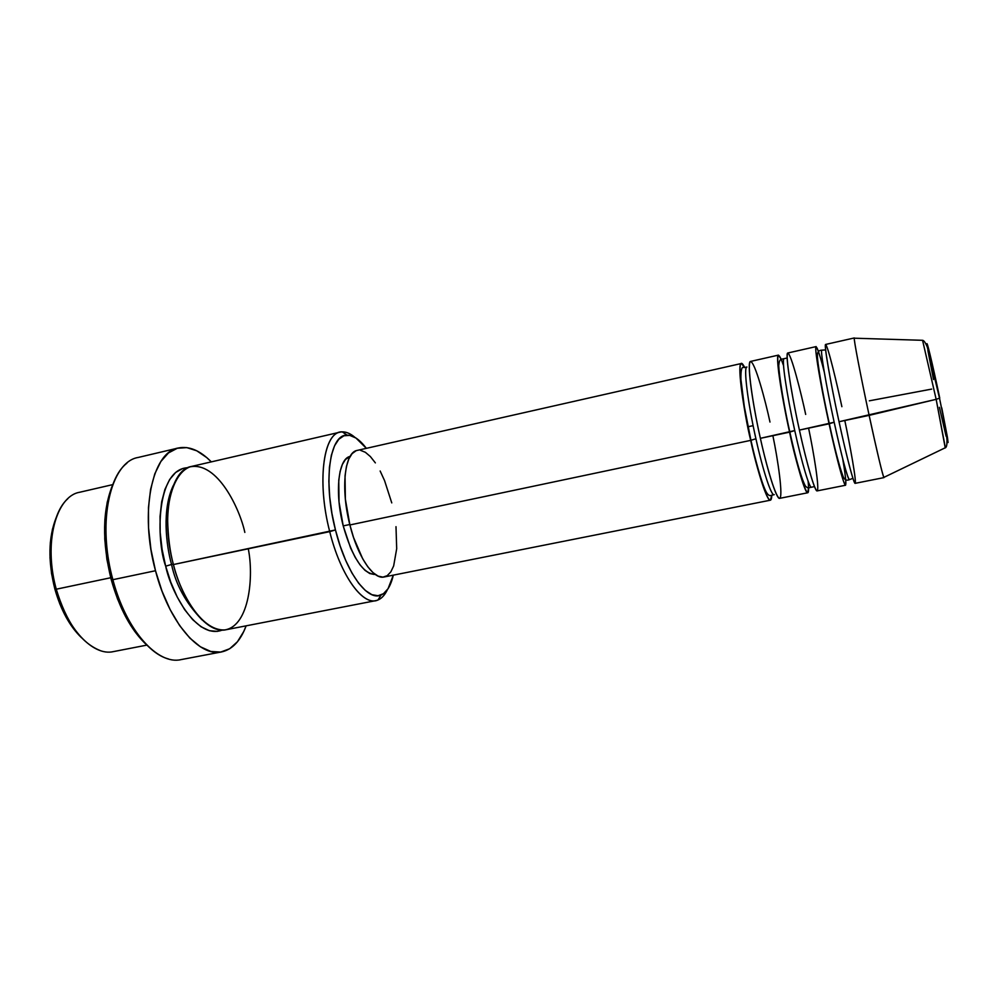 <?xml version="1.0" encoding="UTF-8"?>
<svg xmlns="http://www.w3.org/2000/svg" width="998" height="998" viewBox="0 0 998 998"><rect width="100%" height="100%" fill="white"/><g stroke="black" fill="none" stroke-linecap="round" stroke-linejoin="round"><path stroke-width="1.5" d="M945.218 447.79L936.161 399.337L939.742 398.077L936.161 399.337L945.38 447.877M755.91 438.758L750.708 440.368C744.096 414.756 734.004 345.819 744.658 367.464L741.327 363.509C737.36 363.085 741.776 400.772 750.708 440.368L349.886 524.96C357.646 556.647 373.439 579.838 384.105 576.981L770.369 500.198C767.3 501.607 758.355 474.873 750.708 440.368L755.91 438.758C747.652 402.119 743.398 367.089 746.878 367.052C743.398 367.089 747.652 402.119 755.91 438.758C763.183 471.692 771.629 496.954 774.248 494.634C771.629 496.954 763.183 471.692 755.91 438.758M769.982 422.054C765.815 402.369 754.762 360.253 750.246 361.588C746.541 366.977 755.336 416.914 760.376 438.322C768.011 472.902 776.781 499.724 779.65 498.351L807.706 492.775C805.436 494.035 797.227 466.952 789.593 432.159C785.551 414.494 781.933 394.622 778.727 372.553C776.519 352.444 778.128 350.123 783.555 365.617M808.093 481.111C811.673 517.026 795.169 460.515 789.593 432.159L794.745 430.55C802.005 463.758 809.74 489.357 811.599 487.174C809.74 489.357 802.005 463.758 794.745 430.55C786.549 393.611 781.459 358.507 784.091 358.669C781.459 358.507 786.549 393.611 794.745 430.55L760.376 438.322L789.593 432.159C780.723 392.239 775.409 354.465 778.452 355.113L781.247 359.33M805.685 414.432C801.481 394.609 790.903 352.082 787.597 353.142C785.127 358.27 794.458 408.481 799.41 430.088C807.033 464.943 815.067 492.126 817.125 490.904L845.58 485.24C844.146 486.35 836.673 458.893 829.076 423.826C825.259 406.411 818.959 375.285 816.439 356.286C813.919 337.087 818.871 350.248 824.298 372.217M849.398 479.651C847.24 477.393 842.162 458.244 834.166 422.229C826.032 384.991 820.082 349.787 821.841 350.161C820.082 349.787 826.032 384.991 834.166 422.229L799.41 430.088L829.076 423.826C820.256 383.569 814.006 345.72 816.127 346.593L818.46 351.408M841.875 406.685C837.634 386.737 827.542 343.786 825.496 344.572C824.286 349.45 834.178 399.924 839.031 421.73C846.628 456.859 853.901 484.404 855.136 483.344L884.003 477.605C883.417 478.553 876.731 450.722 869.146 415.368C877.055 451.82 881.945 472.503 883.841 477.406L884.003 477.605M100.062 650.509C80.925 642.774 66.33 622.34 56.275 589.207L54.865 589.045C60.866 610.152 69.735 626.37 81.487 637.697L73.69 628.965L66.192 617.413L59.818 603.915L54.865 589.045L51.534 573.463L50 557.857L50.312 542.924L52.432 529.302L56.05 517.974C48.328 537.785 47.929 561.475 54.865 589.045L56.275 589.207C66.716 628.977 93.251 656.472 113.435 651.607L146.881 645.107M244.834 532.408C239.919 509.192 217.489 461.188 189.982 466.852C175.71 472.279 167.901 495.694 167.602 519.247C168.026 536.849 169.959 551.944 173.415 564.544L335.453 529.938C322.791 481.635 329.689 434.018 347.092 435.165C353.267 435.14 359.692 439.532 366.366 448.339L355.949 438.022L349.737 435.377L343.936 435.764L338.796 439.257L334.542 445.819L331.361 455.25L329.44 467.251L328.866 481.335L329.702 496.942L331.922 513.384L335.453 529.938L340.118 545.856L345.707 560.427L351.97 573.052L358.606 583.181L365.355 590.479L371.905 594.696L378.017 595.744L383.457 593.71L388.035 588.733L393.312 575.16C390.804 585.913 386.713 592.538 381.049 595.02C367.501 601.657 345.844 572.278 335.453 529.938L329.727 531.635C340.705 576.32 363.671 607.133 378.005 599.985C381.76 598.401 384.891 594.97 387.399 589.681C384.405 595.981 380.562 599.636 375.859 600.634C361.501 604.439 340.156 573.975 329.727 531.635L173.415 564.544C183.869 605.412 208.27 634.167 226.047 629.738L375.859 600.634M168.512 658.954C147.417 653.653 123.777 621.205 112.874 579.688L111.202 579.551C119.523 608.98 131.437 630.861 146.968 645.195M173.315 564.169L171.544 564.469C166.204 545.419 161.763 509.23 173.403 485.315C161.763 509.23 166.204 545.419 171.544 564.469L165.68 566.178C156.012 540.242 156 468.948 187.774 467.713M808.542 487.785L807.706 492.775M747.826 426.795L753.116 425.659L747.826 426.795M395.994 526.67L396.693 548.7L393.661 565.916L390.829 571.866L387.224 575.671L382.958 577.131L378.18 576.145L373.077 572.69L367.838 566.839L362.686 558.793L353.517 537.411L349.886 524.96L750.708 440.368C755.586 464.806 770.805 516.328 771.803 495.233L770.369 500.198M374.262 574.461L369.747 573.526L364.931 570.282L360.016 564.831L355.176 557.333L350.635 548.089L343.212 525.896L349.774 524.511L343.212 525.896C352.394 557.807 363.047 573.975 375.148 574.361M178.218 448.027L138.123 457.471C110.728 461.775 96.544 521.467 112.874 579.688L155.501 570.731L162.025 591.165L170.196 609.716L179.615 625.559L189.832 638.071L200.386 646.779L210.828 651.469L220.72 652.068L229.702 648.737L237.462 641.726L243.786 631.447L246.132 625.833C240.555 640.803 232.397 649.498 221.631 651.919C199.413 657.42 168.662 621.941 155.501 570.731L112.874 579.688C126.035 630.387 157.759 665.304 181.062 659.616L221.556 651.931M110.728 577.742L56.275 589.207L110.728 577.742M869.345 400.822L931.695 389.095M922.564 340.281L936.161 399.337L922.576 340.306L854.263 338.197C853.814 340.193 860.862 376.932 869.146 415.368L936.161 399.337L839.031 421.73L869.146 415.368C860.401 374.774 853.19 336.837 854.338 337.948L854.538 338.197M845.755 479.888L845.58 485.24M816.127 346.593L787.821 352.993C785.002 352.282 790.553 390.081 799.41 430.088C803.764 450.372 813.233 488.172 816.913 490.879C820.194 491.478 813.445 451.034 808.592 428.154M854.338 337.948L825.62 344.447C823.749 343.512 830.236 381.386 839.031 421.73C843.397 442.176 852.417 480.35 854.999 483.306C857.157 484.13 849.697 443.549 844.807 420.507M883.841 477.406L945.393 447.703C946.528 447.391 947.052 444.871 946.99 440.13C946.902 435.889 943.347 416.178 939.53 398.302L927.317 347.142C925.47 342.676 923.899 340.393 922.576 340.306L922.389 340.306M939.405 407.309L946.092 436.213M946.94 439.432L948.088 442.526L947.451 437.386L941.775 407.883M937.621 388.072L928.664 348.951M927.703 345.508L927.154 343.948M926.992 344.298L927.342 347.229C925.109 333.207 932.207 362.049 939.742 398.077M927.878 350.46L933.504 379.527M112.774 484.616L79.591 492.276C55.938 496.156 43.263 543.673 56.275 589.207C46.008 552.655 51.609 512.847 67.814 498.726M144.86 643.236L134.742 631.422L125.486 616.44L117.502 598.887L111.202 579.551L106.886 559.292L104.753 539.057L104.877 519.758L107.21 502.281L111.626 487.336M155.501 570.731C139.221 511.924 152.145 451.994 178.305 448.002C189.121 445.844 200.124 450.472 211.289 461.874L206.736 457.583L196.781 450.809L186.838 447.615L177.282 448.277L168.5 452.905L160.89 461.475L154.815 473.776L150.586 489.394L148.453 507.745L148.565 528.029L150.935 549.349L155.501 570.731M222.28 630.062L217.29 631.385L209.368 630.686L201.06 626.756L192.701 619.658L184.63 609.616L177.22 597.004L170.808 582.308L165.68 566.178L162.088 549.312L160.179 532.483L160.054 516.44L161.664 501.869L164.932 489.394L169.672 479.477L175.648 472.466L182.584 468.561L187.786 467.713M340.069 432.159C344.759 431.161 349.762 432.932 355.051 437.473C350.61 433.656 346.356 431.797 342.289 431.872C323.826 430.512 316.341 480.649 329.727 531.635C317.015 483.069 323.053 434.367 340.069 432.159L191.367 466.478C170.458 469.659 160.516 517.712 173.415 564.544C178.879 588.708 199.937 631.46 224.899 629.913C249.65 625.821 253.841 575.671 248.265 548.788M343.212 525.896L339.021 501.919L338.759 480.25L340.118 471.418L342.389 464.407L345.458 459.467L350.098 456.435C338.322 458.431 334.492 492.426 343.212 525.896M741.327 363.509L357.209 450.41C344.597 452.057 340.443 488.683 349.886 524.96L345.37 499.162L345.034 475.871L346.456 466.403L348.851 458.905L352.094 453.641L356.049 450.759M360.54 450.335L365.38 452.306L370.383 456.56L375.36 462.885M380.151 471.006L384.567 480.624L391.765 502.905M778.452 355.113L750.558 361.426C746.816 360.939 751.457 398.639 760.376 438.322C764.718 458.456 774.623 495.869 779.363 498.339C783.729 498.713 777.692 458.419 772.876 435.689M222.267 630.062C196.344 640.13 170.795 591.527 165.68 566.178L171.544 564.469C175.785 584.628 185.927 603.079 201.983 619.82C185.927 603.079 175.785 584.628 171.544 564.469M112.824 484.504C102.42 509.766 101.883 541.44 111.202 579.551L112.874 579.688C99.338 530.886 106.586 478.603 126.908 463.184M842.636 458.506C846.591 480.949 847.19 493 842.786 479.028C838.47 465.367 832.606 440.143 829.076 423.826L834.166 422.229C841.414 455.699 848.412 481.647 849.473 479.601M774.074 494.696L771.229 495.357C769.109 496.418 766.901 494.16 764.63 488.596C761.761 482.234 755.361 460.627 750.92 440.205L744.308 406.485L740.903 379.24C740.728 370.021 741.788 366.141 744.084 367.576L746.953 367.027M814.468 486.575L809.615 487.623C808.48 488.359 807.07 487.797 805.349 485.951C801.357 478.491 796.179 460.502 789.817 431.984C781.072 393.025 778.103 364.707 778.864 364.769C779.213 360.74 780.349 358.831 782.295 359.043L787.148 358.02M852.916 478.341L849.385 479.651C846.566 480.936 844.458 479.838 843.048 476.358C839.256 466.141 834.677 448.564 829.301 423.639C822.664 393.699 816.801 360.041 817.449 354.689C817.549 351.733 819.021 350.211 821.878 350.148L825.633 349.924M378.005 599.985L381.049 595.02M342.289 431.872L347.092 435.165"/></g></svg>
